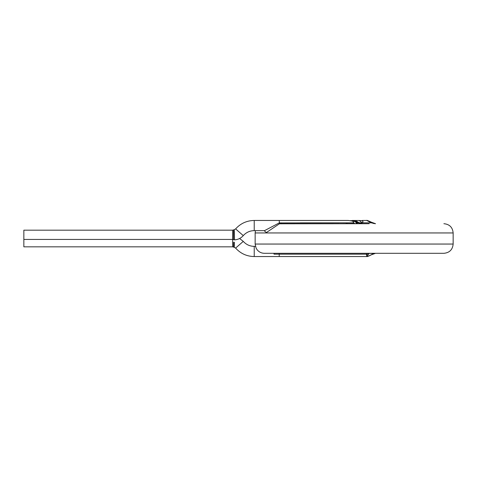 <?xml version="1.0" encoding="UTF-8"?>
<svg xmlns="http://www.w3.org/2000/svg" width="477" height="477" viewBox="0 0 477 477"><rect width="100%" height="100%" fill="white"/><g stroke="black" fill="none" stroke-linecap="round" stroke-linejoin="round"><path stroke-width="0.72" d="M352.628 221.131L348.246 220.457L254.229 220.457L254.229 230.635L264.55 230.635L279.212 222.92L353.886 222.837L352.628 221.131M345.962 223.701L354.56 223.6L353.886 222.837M345.956 223.594L350.112 223.701M356.402 223.701L355.979 223.033L357.011 223.701M355.979 223.033L358.46 223.701M359.789 222.837L362.234 222.837L359.622 220.863L360.224 220.505L352.312 220.457L362.514 223.701M350.476 220.624L351.847 220.654L361.131 223.701M362.234 222.837L363.069 221.68L362.186 220.463L366.759 220.457C366.574 220.058 368.113 220.642 371.38 222.21A1.848 0.423 119.3 0 1 371.368 222.837L366.759 220.457M373.712 223.451L371.368 222.837L362.299 222.837M373.485 223.451L375.53 223.701L371.38 222.21A1.848 0.423 119.3 0 0 371.231 222.216M362.138 220.642L363.051 221.626L362.264 222.872M359.825 220.946L360.224 220.505M353.749 222.837L300.182 222.837M369.18 223.701L279.427 223.791L266.375 232.555L264.079 230.635M281.054 223.701L280.959 222.837M23.85 239.43L232.651 239.43L232.651 246.83L23.85 246.83L23.85 230.176L232.651 230.176L232.651 239.43L233.533 239.651L233.593 229.92L234.243 229.687L234.511 239.871C238.011 239.639 240.939 238.22 243.282 235.614L235.614 228.918C240.599 223.421 246.806 220.601 254.229 220.457M443.896 223.701C449.519 224.25 452.601 227.332 453.15 232.949L453.15 244.051C452.601 249.674 449.519 252.756 443.896 253.305L264.407 253.305L274.007 253.305L274.007 254.169L279.212 254.169L279.212 253.305M279.379 223.701L339.123 223.701M373.664 253.663L375.53 253.305L371.38 254.796A1.848 0.423 -119.3 0 1 371.231 254.784L373.712 253.555L368.793 253.305M371.38 254.796C368.638 256.203 367.093 256.787 366.759 256.543L366.431 254.169A1.848 1.33 46.6 0 0 368.089 254.784C366.515 256.638 367.564 256.638 371.231 254.784M366.765 256.543L279.212 256.543L279.212 254.169L366.431 254.169L367.809 253.555A1.848 1.687 23 0 0 369.103 253.555L368.089 254.784M367.809 253.555L368.799 253.305M234.44 242.203L234.243 247.319L235.614 248.082L243.282 241.392C246.215 244.629 249.865 246.287 254.229 246.365L254.229 256.543L279.212 256.543M234.243 247.319L233.593 247.086L233.545 242.203M358.37 222.354C356.713 221.143 355.621 220.857 355.091 221.489C356.17 222.825 357.261 223.111 358.37 222.354M279.427 223.791L279.212 220.457M453.15 232.949L255.153 232.949L255.445 230.635M453.15 244.051L255.153 244.051L256.066 248.058L257.139 249.781C259.023 252.065 261.444 253.239 264.407 253.305M362.621 222.395L362.323 222.801M360.135 220.648L362.18 220.642M243.282 235.614C246.215 232.377 249.865 230.719 254.229 230.635M234.243 229.681L235.614 228.918M233.533 239.651L234.511 239.871M232.651 230.176L233.593 229.92M255.153 232.949L255.153 244.051M255.445 246.365L254.229 246.365M235.614 248.082C240.599 253.585 246.806 256.405 254.229 256.543M239.597 238.5L243.282 241.392M233.593 247.086L232.651 246.83M350.869 223.701L351.495 223.695M353.576 223.695L352.694 223.695M362.627 223.701L361.793 223.701"/></g></svg>
